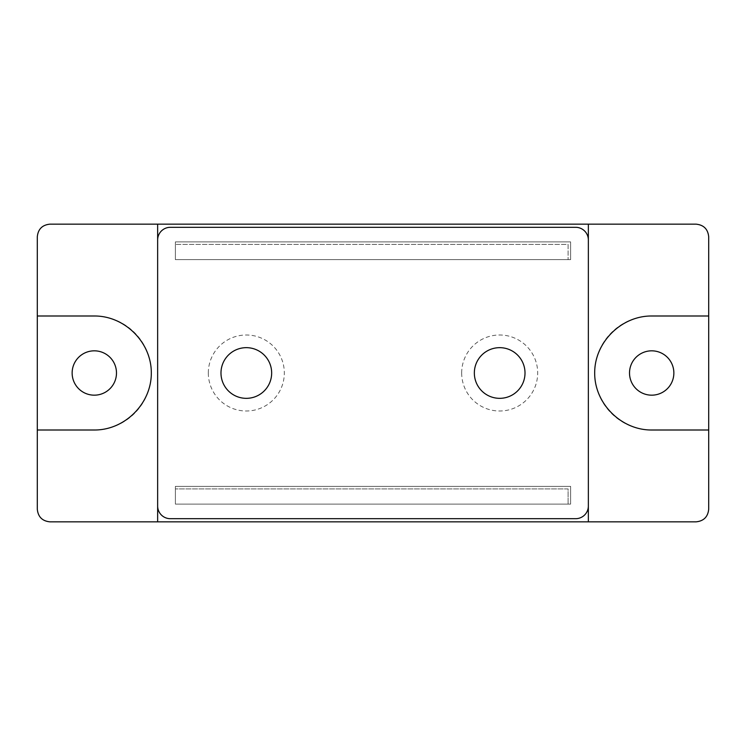<?xml version="1.0" encoding="UTF-8"?>
<svg xmlns="http://www.w3.org/2000/svg" width="746" height="746" viewBox="0 0 746 746"><rect width="100%" height="100%" fill="white"/><g stroke="black" fill="none" stroke-linecap="round" stroke-linejoin="round"><path stroke-width="0.56" stroke-dasharray="3.73 2.8" d="M708.7 236.818A12.663 12.663 0 0 0 696.037 224.154L49.963 224.154A12.663 12.663 0 0 0 37.3 236.818L37.3 509.182A12.663 12.663 0 0 0 49.963 521.846L696.037 521.846A12.663 12.663 0 0 0 708.7 509.182L708.7 236.818M72.138 373A22.166 22.166 0 0 0 105.391 392.2A22.166 22.166 0 0 0 105.391 353.8A22.166 22.166 0 0 0 72.138 373M673.862 373A22.166 22.166 0 0 0 640.609 353.8A22.166 22.166 0 0 0 640.609 392.2A22.166 22.166 0 0 0 673.862 373M37.3 430.004L94.304 430.004A57.004 57.004 0 0 0 151.307 373A57.004 57.004 0 0 0 94.304 315.996L37.3 315.996M708.7 430.004L651.696 430.004A57.004 57.004 0 0 1 594.693 373A57.004 57.004 0 0 1 651.696 315.996L708.7 315.996M175.385 259.627L175.385 241.89L570.615 241.89L570.615 259.627L175.385 259.627L175.385 241.89L570.615 241.89L570.615 259.627L175.385 259.627L568.088 259.627L175.385 259.627L175.385 244.418L568.088 244.418L568.088 259.627L568.088 244.418L175.385 244.418L175.385 259.627M570.615 504.11L175.385 504.11L175.385 486.373L570.615 486.373L570.615 504.11L175.385 504.11L175.385 486.373L570.615 486.373L570.615 504.11M575.688 518.684A12.663 12.663 0 0 0 588.352 506.012L588.352 239.988A12.663 12.663 0 0 0 575.688 227.316L170.312 227.316A12.663 12.663 0 0 0 157.648 239.988L157.648 506.012A12.663 12.663 0 0 0 170.312 518.684L575.688 518.684M474.344 373A25.336 25.336 0 0 0 512.343 394.942A25.336 25.336 0 0 0 512.343 351.058A25.336 25.336 0 0 0 474.344 373M461.671 373A37.999 37.999 0 0 0 518.684 405.908A37.999 37.999 0 0 0 518.684 340.092A37.999 37.999 0 0 0 461.671 373M220.984 373A25.336 25.336 0 0 0 258.993 394.942A25.336 25.336 0 0 0 258.993 351.058A25.336 25.336 0 0 0 220.984 373M208.321 373A37.999 37.999 0 0 0 265.324 405.908A37.999 37.999 0 0 0 265.324 340.092A37.999 37.999 0 0 0 208.321 373M568.088 488.91L175.385 488.91L568.088 488.91L568.088 504.11L175.385 504.11L175.385 488.91L175.385 504.11L568.088 504.11L568.088 488.91"/><path stroke-width="1.12" d="M708.7 430.004L708.7 509.182C707.935 516.857 703.711 521.081 696.037 521.846L49.963 521.846C42.289 521.081 38.065 516.857 37.3 509.182L37.3 236.818C38.065 229.143 42.289 224.919 49.963 224.154L696.037 224.154C703.711 224.919 707.935 229.143 708.7 236.818L708.7 430.004L651.696 430.004C621.194 430.228 594.459 403.502 594.693 373C594.459 342.498 621.194 315.772 651.696 315.996L708.7 315.996M157.648 521.846L157.648 224.154M37.3 315.996L94.304 315.996C124.806 315.772 151.541 342.498 151.307 373C151.541 403.502 124.806 430.228 94.304 430.004L37.3 430.004M72.138 373A22.166 22.166 0 0 1 105.391 353.8A22.166 22.166 0 0 1 105.391 392.2A22.166 22.166 0 0 1 72.138 373M673.862 373A22.166 22.166 0 0 1 640.609 392.2A22.166 22.166 0 0 1 640.609 353.8A22.166 22.166 0 0 1 673.862 373M588.352 521.846L588.352 224.154M588.352 506.012A12.663 12.663 0 0 1 575.688 518.684L170.312 518.684A12.663 12.663 0 0 1 157.648 506.012L157.648 239.988A12.663 12.663 0 0 1 170.312 227.316L575.688 227.316A12.663 12.663 0 0 1 588.352 239.988L588.352 506.012M474.344 373A25.336 25.336 0 0 1 512.343 351.058A25.336 25.336 0 0 1 512.343 394.942A25.336 25.336 0 0 1 474.344 373M220.984 373A25.336 25.336 0 0 1 258.993 351.058A25.336 25.336 0 0 1 258.993 394.942A25.336 25.336 0 0 1 220.984 373"/></g></svg>
